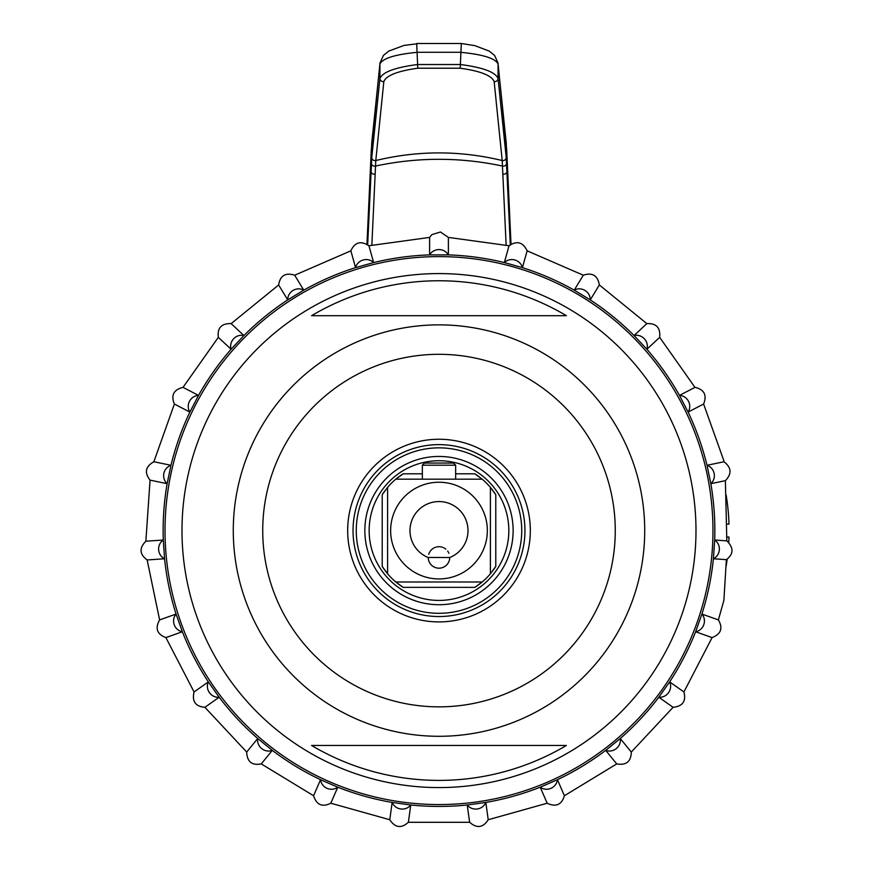 <?xml version="1.0" encoding="UTF-8"?>
<svg xmlns="http://www.w3.org/2000/svg" width="870" height="870" viewBox="0 0 870 870"><rect width="100%" height="100%" fill="white"/><g stroke="black" fill="none" stroke-linecap="round" stroke-linejoin="round"><path stroke-width="1.3" d="M448.387 254.877L448.387 237.412L440.47 231.996L431.803 234.661L429.606 237.412L429.606 254.877L448.365 254.877A10.745 10.32 180 0 0 429.606 254.867M448.387 237.412L509.048 245.753L504.339 262.566A275.855 275.855 0 0 0 448.365 254.888M527.133 250.821L583.291 275.214L574.222 290.134A275.855 275.855 0 0 0 522.424 267.645A10.745 10.32 -164.3 0 0 504.339 262.555L522.424 267.634L527.133 250.821C522.957 242.11 516.932 240.424 509.048 245.753M590.273 299.889A10.745 10.32 -148.7 0 0 574.222 290.123L590.273 299.889L599.343 284.969C597.668 275.464 592.318 272.212 583.291 275.214M599.343 284.969L646.845 323.618L634.078 335.537A275.855 275.855 0 0 0 590.262 299.9M659.656 337.342L694.967 387.367L679.47 395.404A275.855 275.855 0 0 0 646.889 349.262A10.745 10.32 -133 0 0 634.078 335.526L646.899 349.262L659.656 337.342C660.613 327.729 656.339 323.151 646.834 323.618M725.384 480.664L710.844 483.676A10.745 10.32 -101.7 0 0 707.027 465.287L710.844 483.676A275.855 275.855 0 0 1 714.683 540.02L713.411 558.768A275.855 275.855 0 0 1 701.916 614.057L695.63 631.761A10.745 10.32 -70.4 0 0 701.927 614.057L718.381 619.908L723.873 600.409L726.374 559.649C733.704 554.07 733.845 547.806 726.82 540.857L725.384 480.653C731.975 473.802 731.507 467.505 723.981 461.763L707.016 465.287A275.855 275.855 0 0 0 688.105 412.075A10.745 10.32 -117.4 0 0 679.47 395.393L688.105 412.075L703.612 404.039L723.873 460.752M723.981 461.763L723.873 460.741M726.124 495.019A214.879 214.879 0 0 1 728.984 524.131L726.852 524.131M728.755 542.412A214.879 214.879 0 0 0 728.984 537.029L726.852 537.029M726.82 540.857L714.694 540.031A10.745 10.32 -86.1 0 1 713.422 558.768L726.374 559.649M712.084 637.601L683.918 691.965L669.65 681.906A275.855 275.855 0 0 0 695.63 631.75L712.084 637.601C721.056 634.034 723.155 628.129 718.381 619.908M669.65 681.895L658.818 697.251L673.086 707.31L631.294 752.061L620.266 738.521A275.855 275.855 0 0 0 658.818 697.24A10.745 10.32 -54.8 0 0 669.661 681.906M557.442 779.705A275.855 275.855 0 0 0 605.694 750.364A10.745 10.32 -39.1 0 0 620.277 738.521L605.705 750.375L616.721 763.914C626.248 765.524 631.098 761.576 631.294 752.061M616.721 763.914L564.402 795.735L557.452 779.716L540.216 787.198A10.745 10.32 -23.5 0 0 557.452 779.727M547.176 803.217L488.211 819.736L485.841 802.434A275.855 275.855 0 0 0 540.216 787.198L547.176 803.217C555.908 807.338 561.65 804.837 564.402 795.735M485.841 802.434L467.233 805A10.745 10.32 -7.8 0 0 485.841 802.444M467.233 805L469.615 822.291C476.912 828.621 483.111 827.761 488.211 819.736M410.76 804.989A275.855 275.855 0 0 0 467.233 804.989M408.378 822.291L410.76 805L392.152 802.434L389.771 819.736C395.1 827.794 401.298 828.642 408.378 822.291L469.615 822.291M392.152 802.444A10.745 10.32 7.8 0 0 410.76 805M389.771 819.736L330.807 803.217L337.767 787.198A275.855 275.855 0 0 0 392.152 802.434M320.541 779.727A10.745 10.32 23.5 0 0 337.767 787.209L320.541 779.716L313.581 795.735C316.539 804.924 322.281 807.425 330.807 803.217M313.581 795.735L261.261 763.914L272.288 750.375A275.855 275.855 0 0 0 320.541 779.705M429.617 254.888A275.855 275.855 0 0 0 373.654 262.577L368.945 245.753L429.606 237.412M368.945 245.753C360.843 240.479 354.819 242.175 350.86 250.821L355.569 267.634L373.654 262.566A10.745 10.32 164.3 0 0 355.569 267.623A275.855 275.855 0 0 0 303.771 290.145L287.731 299.878A275.855 275.855 0 0 0 243.915 335.537A10.745 10.32 133 0 0 231.083 349.251A275.855 275.855 0 0 0 198.523 395.404A10.745 10.32 117.4 0 0 189.867 412.065A275.855 275.855 0 0 0 170.977 465.298A10.745 10.32 101.7 0 0 167.127 483.676A275.855 275.855 0 0 0 163.299 540.02L164.571 558.768A275.855 275.855 0 0 0 176.066 614.057A10.745 10.32 70.4 0 0 182.352 631.761L176.066 614.057L159.612 619.908C154.903 628.336 157.002 634.241 165.898 637.601L182.352 631.75A275.855 275.855 0 0 0 208.343 681.895M272.288 750.375L257.716 738.521A10.745 10.32 39.1 0 0 272.277 750.375M246.699 752.061L204.907 707.31L219.164 697.24A275.855 275.855 0 0 0 257.716 738.51L246.699 752.061C247.058 761.718 251.908 765.665 261.261 763.914M219.164 697.251L208.332 681.895A10.745 10.32 54.8 0 0 219.164 697.251M167.149 483.666L170.966 465.287L153.87 461.742C145.464 466.505 144.192 472.627 150.053 480.131L167.149 483.676M189.888 412.065L198.523 395.404L183.015 387.367C173.641 389.684 170.759 395.241 174.381 404.039L189.877 412.075M231.105 349.251L243.904 335.537L231.148 323.618C221.491 323.314 217.217 327.892 218.326 337.342L231.094 349.262M208.332 681.906L194.075 691.965C191.813 701.361 195.424 706.473 204.907 707.31M147.15 559.954L164.571 558.768A10.745 10.32 86.1 0 1 163.288 540.031L145.877 541.216C139.059 548.067 139.494 554.31 147.15 559.954L159.612 619.908M278.65 284.969L287.72 299.889A10.745 10.32 148.7 0 1 303.76 290.123L294.691 275.214C285.48 272.321 280.129 275.572 278.65 284.969L231.148 323.618M438.991 256.606A273.974 273.974 0 0 1 712.965 530.58A273.974 273.974 0 0 1 438.991 804.554A273.974 273.974 0 0 1 165.017 530.58A273.974 273.974 0 0 1 438.991 256.606M438.991 273.582A256.998 256.998 0 0 0 181.993 530.58A256.998 256.998 0 0 0 438.991 787.578A256.998 256.998 0 0 0 695.989 530.58A256.998 256.998 0 0 0 438.991 273.582M438.991 780.401A249.82 249.82 0 0 0 566.413 745.459L311.569 745.459A249.82 249.82 0 0 0 438.991 780.401M566.413 315.701A249.82 249.82 0 0 0 311.569 315.701L566.413 315.701M438.991 621.909A91.328 91.328 0 0 0 530.319 530.58A91.328 91.328 0 0 0 438.991 439.252A91.328 91.328 0 0 0 347.674 530.58A91.328 91.328 0 0 0 438.991 621.909M438.991 616.536A85.956 85.956 0 0 0 524.947 530.58A85.956 85.956 0 0 0 438.991 444.624A85.956 85.956 0 0 0 353.035 530.58A85.956 85.956 0 0 0 438.991 616.536M438.991 613.307A82.726 82.726 0 0 0 521.728 530.58A82.726 82.726 0 0 0 438.991 447.854A82.726 82.726 0 0 0 356.265 530.58A82.726 82.726 0 0 0 438.991 613.307M438.991 600.42A69.839 69.839 0 0 0 508.83 530.58A69.839 69.839 0 0 0 438.991 460.741A69.839 69.839 0 0 0 369.152 530.58A69.839 69.839 0 0 0 438.991 600.42M399.95 585.216A67.153 67.153 0 0 0 403.147 587.359L395.796 581.986L482.197 581.986A67.153 67.153 0 0 0 490.408 573.776L495.78 566.424A67.153 67.153 0 0 1 493.627 569.622M492.822 570.72A67.153 67.153 0 0 1 492.376 571.318M384.366 491.539A67.153 67.153 0 0 0 382.213 494.736L387.585 487.385L387.585 573.776A67.153 67.153 0 0 0 395.796 581.986L482.197 581.986A67.153 67.153 0 0 1 479.142 584.412M478.043 585.216A67.153 67.153 0 0 1 474.835 587.359L482.197 581.986M490.408 573.776L490.408 487.385A67.153 67.153 0 0 0 482.197 479.174L474.835 473.802A67.153 67.153 0 0 1 478.043 475.944M479.142 476.749A67.153 67.153 0 0 1 479.74 477.206M493.627 491.539A67.153 67.153 0 0 1 495.78 494.736L490.408 487.385A67.153 67.153 0 0 1 492.822 490.43M385.16 490.43A67.153 67.153 0 0 1 385.617 489.832M387.585 487.385A67.153 67.153 0 0 1 398.851 476.749M399.95 475.944A67.153 67.153 0 0 1 403.147 473.802L395.796 479.174L438.991 479.174L395.796 479.174M398.851 584.412A67.153 67.153 0 0 1 398.253 583.955M384.366 569.622A67.153 67.153 0 0 1 382.213 566.424L387.585 573.776A67.153 67.153 0 0 1 385.16 570.72M438.991 578.931A48.35 48.35 0 0 1 390.641 530.58A48.35 48.35 0 0 1 438.991 482.23A48.35 48.35 0 0 1 487.341 530.58A48.35 48.35 0 0 1 438.991 578.931M482.197 479.174L438.991 479.174L482.197 479.174M449.736 557.529A10.745 10.745 0 0 1 438.991 568.186A10.745 10.745 0 0 1 428.247 557.529A29.014 29.014 0 0 1 415.903 513.017A29.014 29.014 0 0 1 462.09 513.017A29.014 29.014 0 0 1 449.736 557.529L428.247 557.442M428.497 559.747L428.703 560.53M428.899 561.106L429.258 561.998M429.465 562.411L429.9 563.162M430.889 564.489L431.498 565.141M428.268 558.072L428.323 558.714M429.019 561.433L429.258 561.987M429.639 562.727L429.997 563.314M430.476 563.988L430.944 564.554M432.075 565.663L432.684 566.142M433.314 566.566L433.956 566.936M434.619 567.251L435.283 567.523M436.718 567.947L437.305 568.056M437.98 568.132L438.654 568.175M439.328 568.175L440.013 568.132M441.362 567.925L442.036 567.74M442.71 567.523L443.374 567.251M444.026 566.936L444.679 566.555M445.299 566.142L445.908 565.663M446.147 565.457L446.941 564.673M447.039 564.565L447.539 563.956M447.985 563.314L448.354 562.716M448.094 563.162L448.518 562.411M448.724 561.987L449.094 561.106M449.246 560.65L449.485 559.747M448.898 553.287L448.615 552.657M448.3 552.069L447.648 551.069M445.788 549.111L445.114 548.611M444.385 548.144L443.754 547.806M442.841 547.415L442.069 547.143M441.308 546.947L440.622 546.817M439.937 546.741L439.317 546.697M438.665 546.697L438.088 546.73M437.403 546.817L436.794 546.925M435.968 547.132L435.033 547.447M434.206 547.817L433.619 548.144M432.988 548.535L432.325 549.013M431.792 549.47L430.487 550.873M430.063 551.46L429.671 552.091M429.421 552.57L429.138 553.168M428.888 553.788L428.692 554.375M422.341 479.174L422.341 465.2L455.652 465.2L455.652 479.174M422.341 465.2L424.484 463.057L453.498 463.057L455.652 465.2M367.662 245.122L371.773 157.481L379.929 78.463C382.593 72.079 395.132 67.436 417.524 64.532L460.469 64.532C482.828 67.425 495.356 72.069 498.064 78.463L506.209 157.481L510.32 245.122M461.307 43.837L460.197 68.219C480.24 70.992 491.55 75.429 494.149 81.53L502.197 160.526L506.133 245.057M370.924 157.807A10.745 9.102 2.6 0 0 370.892 158.22L366.966 244.176L371.751 142.941L379.929 64.043C382.604 58.344 395.132 54.429 417.524 52.287L460.469 52.287C482.85 54.429 495.378 58.344 498.064 64.043L506.231 142.941L511.005 244.187L507.09 158.253A10.745 9.102 177.4 0 1 507.101 158.688M371.849 245.057L375.786 160.526L383.844 81.53C386.334 75.472 397.655 71.035 417.785 68.219L460.197 68.219M438.991 736.292A205.711 205.711 0 0 0 644.713 530.58A205.711 205.711 0 0 0 438.991 324.869A205.711 205.711 0 0 0 233.28 530.58A205.711 205.711 0 0 0 438.991 736.292M438.991 354.308A176.273 176.273 0 0 0 262.729 530.58A176.273 176.273 0 0 0 438.991 706.853A176.273 176.273 0 0 0 615.264 530.58A176.273 176.273 0 0 0 438.991 354.308M438.991 456.445A74.135 74.135 0 0 1 513.126 530.58A74.135 74.135 0 0 1 438.991 604.715A74.135 74.135 0 0 1 364.856 530.58A74.135 74.135 0 0 1 438.991 456.445M403.147 587.359L474.835 587.359M495.78 566.424L495.78 494.736M474.835 473.802L455.652 473.802M422.341 473.802L403.147 473.802M382.213 494.736L382.213 566.424M494.149 81.53A3.219 3.121 174.1 0 0 498.064 78.463L498.064 64.043A10.745 10.396 174.1 0 0 498.01 62.988L506.721 150.206A10.745 9.102 177.4 0 1 506.731 150.651M506.209 157.481A3.219 3.121 174.1 0 1 502.197 160.526C460.067 150.369 417.926 150.369 375.786 160.526A3.219 3.121 5.9 0 1 371.773 157.481M506.59 163.397A3.219 2.73 177.4 0 1 502.577 166.072C460.186 157.057 417.796 157.057 375.405 166.072A3.219 2.73 2.6 0 1 371.392 163.397M506.96 171.455A3.219 2.73 177.4 0 1 502.936 174.12M507.058 157.807A10.745 9.102 177.4 0 1 507.09 158.22L506.721 150.206A10.745 9.102 177.4 0 0 506.688 149.749M371.294 149.749A10.745 9.102 2.6 0 0 371.262 150.173L370.892 158.253A10.745 9.102 2.6 0 0 370.892 158.688M416.676 43.837L403.963 45.436L388.868 51.036L383.442 55.375L379.983 62.988L371.262 150.206A10.745 9.102 2.6 0 0 371.251 150.651M506.177 141.821A10.745 10.396 174.1 0 1 506.231 142.941M371.816 141.821A10.745 10.396 5.9 0 0 371.751 142.941M379.983 62.988A10.745 10.396 5.9 0 0 379.929 64.043L379.929 78.463A3.219 3.121 5.9 0 0 383.844 81.53M417.785 68.219L416.686 43.5L461.296 43.5L474.792 45.621L489.223 51.102L494.606 55.441L498.01 62.988M371.022 171.455A3.219 2.73 2.6 0 0 375.046 174.12M694.967 387.367C704.243 389.488 707.125 395.045 703.612 404.039M726.124 566.142A214.879 214.879 0 0 0 727.168 559.225M683.918 691.965C686.299 701.176 682.689 706.299 673.086 707.31M165.898 637.601L194.075 691.965M150.053 480.131L145.866 541.216M174.381 404.039L153.87 461.742M218.326 337.342L183.015 387.367M350.86 250.821L294.691 275.214"/></g></svg>
